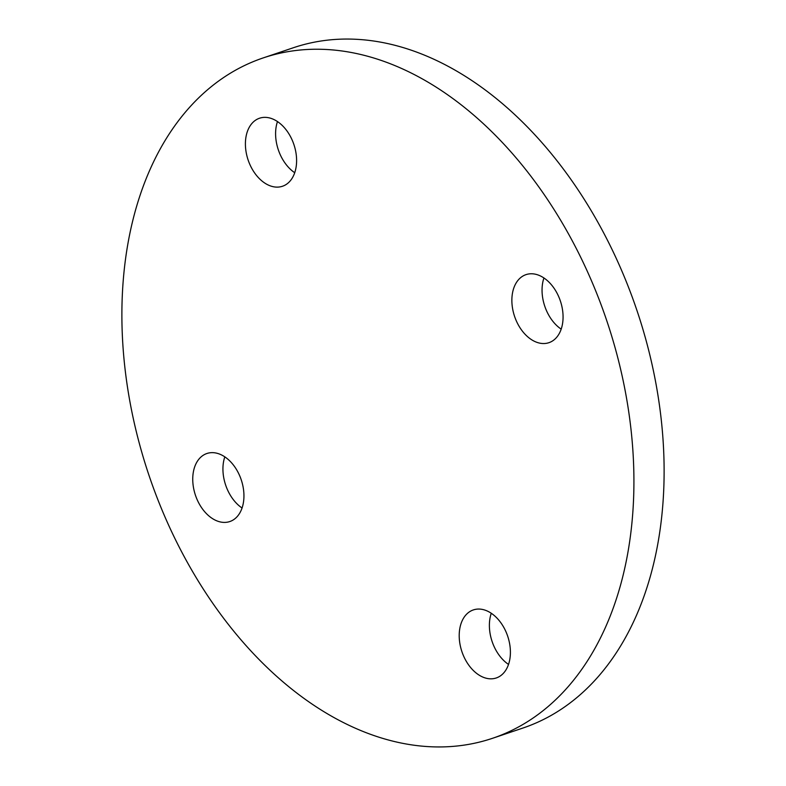 <?xml version="1.0" encoding="UTF-8"?>
<svg xmlns="http://www.w3.org/2000/svg" width="786" height="786" viewBox="0 0 786 786"><rect width="100%" height="100%" fill="white"/><g stroke="black" fill="none" stroke-linecap="round" stroke-linejoin="round"><path stroke-width="1.18" d="M242.068 508.011A35.901 24.16 71.4 0 1 224.816 456.863M232.597 520.312A35.901 24.16 71.4 0 1 229.817 521.54A35.901 24.16 71.4 0 1 196.215 497.371A35.901 24.16 71.4 0 1 204.095 454.75A35.901 24.16 71.4 0 1 206.865 453.512A35.901 24.16 71.4 0 1 240.467 477.682A35.901 24.16 71.4 0 1 232.597 520.312M508.522 664.425A35.901 24.16 71.4 0 1 491.27 613.277M499.061 676.726A35.901 24.16 71.4 0 1 496.28 677.964A35.901 24.16 71.4 0 1 462.679 653.785A35.901 24.16 71.4 0 1 470.549 611.164A35.901 24.16 71.4 0 1 473.329 609.926A35.901 24.16 71.4 0 1 506.931 634.096A35.901 24.16 71.4 0 1 499.061 676.726M294.73 172.724A35.901 24.16 71.4 0 1 277.478 121.575M285.259 185.024A35.901 24.16 71.4 0 1 282.479 186.253A35.901 24.16 71.4 0 1 248.877 162.083A35.901 24.16 71.4 0 1 256.757 119.462A35.901 24.16 71.4 0 1 259.527 118.224A35.901 24.16 71.4 0 1 293.129 142.394A35.901 24.16 71.4 0 1 285.259 185.024M561.184 329.137A35.901 24.16 71.4 0 1 543.932 277.989M551.723 341.438A35.901 24.16 71.4 0 1 548.942 342.676A35.901 24.16 71.4 0 1 515.341 318.497A35.901 24.16 71.4 0 1 523.211 275.876A35.901 24.16 71.4 0 1 525.991 274.638A35.901 24.16 71.4 0 1 559.593 298.808A35.901 24.16 71.4 0 1 551.723 341.438M263.163 57.928L293.355 47.75A358.996 241.607 71.4 0 1 629.37 289.474A358.996 241.607 71.4 0 1 550.632 715.712A358.996 241.607 71.4 0 1 522.837 728.072L492.645 738.25A358.996 241.607 71.4 0 1 156.63 496.526A358.996 241.607 71.4 0 1 235.368 70.288A358.996 241.607 71.4 0 1 263.163 57.928A358.996 241.607 71.4 0 1 599.178 299.663A358.996 241.607 71.4 0 1 520.44 725.891A358.996 241.607 71.4 0 1 492.645 738.25"/></g></svg>
